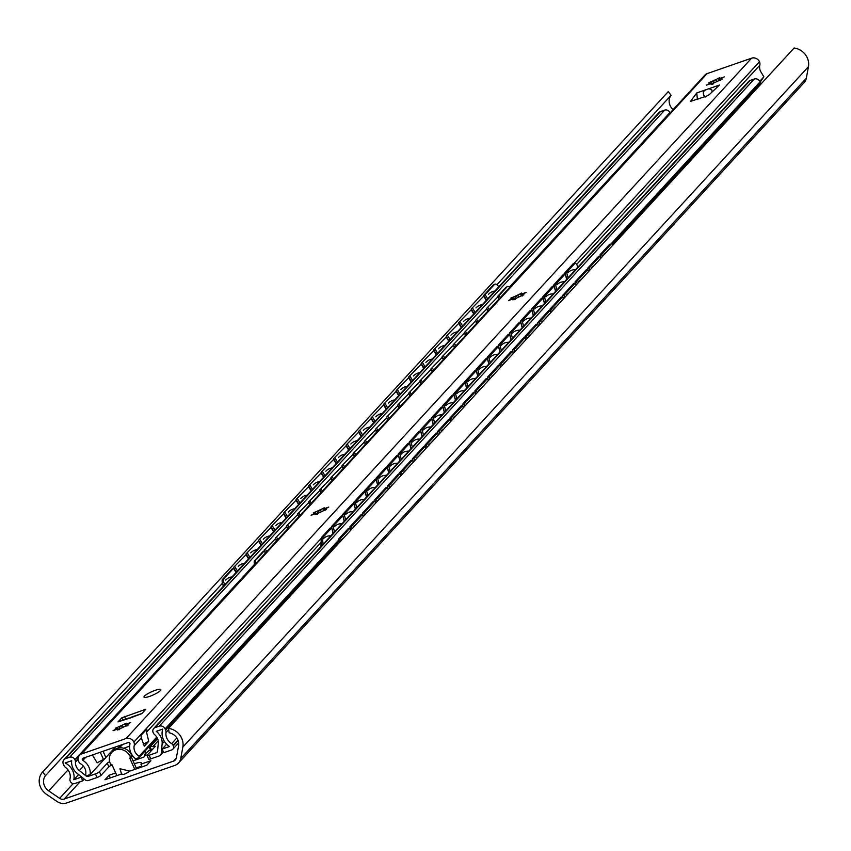 <?xml version="1.0" encoding="UTF-8"?>
<svg xmlns="http://www.w3.org/2000/svg" width="851" height="851" viewBox="0 0 851 851"><rect width="100%" height="100%" fill="white"/><g stroke="black" fill="none" stroke-linecap="round" stroke-linejoin="round"><path stroke-width="1.28" d="M668.024 91.887A15.478 13.85 42.6 0 1 668.152 91.748A15.478 13.85 42.6 0 1 668.28 91.6L671.099 95.291A10.935 9.786 -137.4 0 0 673.141 109.619M168.498 728.403L794.1 48.028A15.478 13.85 42.6 0 1 808.45 66.686L806.322 78.186A10.935 9.786 42.6 0 1 804.11 82.653L178.508 763.028A10.935 9.786 42.6 0 1 174.838 765.421L66.612 802.972A10.935 9.786 42.6 0 1 56.996 801.482L46.528 794.355A15.478 13.85 42.6 0 1 42.55 772.123A15.478 13.85 42.6 0 1 42.678 771.974L45.497 775.665A10.935 9.786 -137.4 0 0 48.709 790.898L59.634 798.344A5.18 4.638 -137.4 0 0 64.187 799.046L173.572 761.102A5.18 4.638 -137.4 0 0 175.317 759.964A5.18 4.638 -137.4 0 0 176.359 757.847L178.582 745.848A10.935 9.786 -137.4 0 0 169.136 732.775L168.498 728.403A15.478 13.85 42.6 0 1 182.848 747.061L180.72 758.56A10.935 9.786 42.6 0 1 178.508 763.028M136.128 767.879A12.659 2.447 155.9 0 1 142.032 766.591M668.28 91.6L42.678 771.974M671.099 95.291L496.91 284.734M222.473 583.201L45.497 775.665M134.32 763.741A12.659 2.447 155.9 0 1 141.436 762.932A12.659 2.447 155.9 0 1 140.947 764.177L150.904 760.72L146.734 765.262L129.809 771.134L119.938 768.74L121.661 774.346L119.938 768.74M121.555 773.995L104.928 779.761L109.098 775.229L115.672 772.942M121.853 773.889C122.47 775.187 125.118 774.261 129.809 771.134M140.947 764.177L142.138 766.857M110.29 777.899L109.098 775.229M131.331 757.05L135.724 766.857A5.755 2.308 -109.1 0 1 136.426 768.836M116.874 775.623L111.8 764.283L110.8 764.623L110.343 763.602A11.51 10.297 42.6 0 1 111.832 752.358L113.215 750.848A11.51 10.297 42.6 0 1 131.639 755.177L132.107 756.209L129.724 758.071L134.788 769.4M111.832 752.358A11.51 10.297 42.6 0 1 130.256 756.688L130.714 757.72M601.04 257.991L600.04 254.768L601.614 254.449L602.295 256.64M601.614 254.449L610.997 244.248A5.755 2.149 78.5 0 1 611.507 243.939A5.755 2.149 78.5 0 1 613.082 244.907M589.094 268.054L600.221 255.96L598.647 256.279L587.53 268.373L589.094 268.054L589.775 270.246M600.221 255.96L600.902 258.151M576.584 281.66L587.711 269.565L586.137 269.884L575.021 281.979L576.584 281.66L577.265 283.851M587.711 269.565L588.392 271.756M564.075 295.276L575.191 283.181L573.627 283.5L562.5 295.595L564.075 295.276L564.756 297.456M575.191 283.181L575.872 285.362M551.565 308.881L562.681 296.786L561.117 297.105L549.991 309.2L551.565 308.881L552.246 311.072M562.681 296.786L563.362 298.978M539.045 322.486L550.172 310.392L548.608 310.711L537.481 322.806L539.045 322.486L539.725 324.678M550.172 310.392L550.852 312.583M526.535 336.092L537.662 323.997L536.087 324.316L524.971 336.411L526.535 336.092L527.216 338.283M537.662 323.997L538.343 326.188M514.025 349.697L525.152 337.602L523.578 337.921L512.462 350.016L514.025 349.697L514.706 351.889M525.152 337.602L525.833 339.794M501.516 363.313L512.632 351.218L511.068 351.537L499.941 363.632L501.516 363.313L502.196 365.494M512.632 351.218L513.313 353.399M489.006 376.919L500.122 364.824L498.558 365.143L487.432 377.238L489.006 376.919L489.687 379.11M500.122 364.824L500.803 367.015M476.486 390.524L487.612 378.429L486.038 378.748L474.922 390.843L476.486 390.524L477.166 392.715M487.612 378.429L488.293 380.62M463.976 404.129L475.103 392.034L473.528 392.354L462.412 404.448L463.976 404.129L464.657 406.321M475.103 392.034L475.783 394.226M451.466 417.735L462.593 405.64L461.019 405.959L449.902 418.054L451.466 417.735L452.147 419.926M462.593 405.64L463.263 407.831M438.956 431.351L450.073 419.256L448.509 419.564L437.382 431.67L438.956 431.351L439.637 433.531M450.073 419.256L450.753 421.436M426.447 444.956L437.563 432.861L435.999 433.18L424.872 445.275L426.447 444.956L427.117 447.147M437.563 432.861L438.244 435.052M413.926 458.561L425.053 446.467L423.479 446.786L412.363 458.88L413.926 458.561L414.607 460.753M425.053 446.467L425.734 448.658M401.417 472.167L412.544 460.072L410.969 460.391L399.853 472.486L401.417 472.167L402.097 474.358M412.544 460.072L413.224 462.263M388.907 485.772L400.023 473.677L398.459 473.996L387.333 486.091L388.907 485.772L389.588 487.963M400.023 473.677L400.704 475.869M376.397 499.388L387.513 487.293L385.95 487.602L374.823 499.707L376.397 499.388L377.078 501.569M387.513 487.293L388.194 489.474M363.877 512.993L375.004 500.899L373.44 501.218L362.313 513.313L363.877 512.993L364.558 515.185M375.004 500.899L375.685 503.09M338.294 543.746A5.755 2.149 -101.5 0 1 338.889 538.789L340.453 538.47L349.984 528.109L350.665 530.301M340.453 538.47A5.755 2.149 78.5 0 0 339.73 542.183M351.367 526.599L362.494 514.504L360.92 514.823L349.804 526.918L351.367 526.599L352.048 528.79M362.494 514.504L363.175 516.695M600.04 254.768L609.422 244.567A5.755 2.149 -101.5 0 1 609.933 244.258A5.755 2.149 -101.5 0 1 610.529 244.343M338.889 538.789L348.41 528.428L349.984 528.109M587.53 268.373L588.53 271.607M575.021 281.979L576.021 285.213M562.5 295.595L563.511 298.818M549.991 309.2L550.991 312.423M537.481 322.806L538.481 326.029M524.971 336.411L525.971 339.645M512.462 350.016L513.461 353.25M499.941 363.632L500.952 366.855M487.432 377.238L488.431 380.461M474.922 390.843L475.922 394.066M462.412 404.448L463.412 407.682M449.902 418.054L450.902 421.288M437.382 431.67L438.393 434.893M424.872 445.275L425.872 448.498M412.363 458.88L413.363 462.104M399.853 472.486L400.853 475.72M387.333 486.091L388.343 489.325M374.823 499.707L375.823 502.93M362.313 513.313L363.313 516.536M349.804 526.918L350.803 530.141M236.323 572.212L233.504 567.489L246.024 554.682L233.504 567.489M237.418 571.01L234.897 566.777M486.559 300.063L483.74 295.34L493.123 285.128A5.755 2.436 -117 0 1 493.431 284.894A5.755 2.436 -117 0 1 493.803 284.787M487.666 298.861L485.134 294.627L483.74 295.34M474.05 313.668L471.231 308.945L483.751 296.137L471.231 308.945M461.54 327.273L458.721 322.55L471.231 309.743L458.721 322.55M449.02 340.889L446.211 336.156L458.721 323.359L446.211 336.156M436.51 354.495L433.691 349.772L446.211 336.964L433.691 349.772M424 368.1L421.181 363.377L433.702 350.569L421.181 363.377M411.49 381.705L408.671 376.982L421.192 364.175L408.671 376.982M398.981 395.311L396.162 390.588L408.671 377.78L396.162 390.588M386.46 408.927L383.652 404.193L396.162 391.396L383.652 404.193M373.951 422.532L371.132 417.809L383.652 405.002L371.132 417.809M361.441 436.137L358.622 431.414L371.142 418.607L358.622 431.414M348.931 449.743L346.112 445.02L358.622 432.212L346.112 445.02M336.422 463.348L333.603 458.625L346.112 445.818L333.603 458.625M323.901 476.964L321.093 472.231L333.603 459.434L321.093 472.231M311.392 490.57L308.573 485.847L321.093 473.039L308.573 485.847M298.882 504.175L296.063 499.452L308.583 486.644L296.063 499.452M286.372 517.78L283.553 513.057L296.063 500.25L283.553 513.057M273.852 531.386L271.043 526.663L283.553 513.855L271.043 526.663M261.342 545.002L258.523 540.268L271.043 527.471L258.523 540.268M248.832 558.607L246.013 553.884L258.534 541.076L246.013 553.884M223.675 585.967A5.755 2.436 -117 0 1 222.59 579.361L232.11 569L233.504 568.287L223.983 578.648A5.755 2.436 63 0 0 224.792 584.754M498.771 286.787A5.755 2.436 63 0 0 494.825 284.191A5.755 2.436 63 0 0 494.516 284.425L493.123 285.128M485.134 294.627L494.516 284.425M475.156 312.477L472.624 308.232M486.272 300.382L483.751 296.137M462.636 326.082L460.114 321.848M473.762 313.987L471.231 309.743M450.126 339.687L447.605 335.454M461.253 327.592L458.721 323.359M437.616 353.293L435.084 349.059M448.732 341.198L446.211 336.964M425.106 366.898L422.575 362.664M436.223 354.803L433.702 350.569M412.586 380.514L410.065 376.27M423.713 368.419L421.192 364.175M400.076 394.119L397.555 389.886M411.203 382.025L408.671 377.78M387.567 407.725L385.046 403.491M398.694 395.63L396.162 391.396M375.057 421.33L372.525 417.096M386.173 409.235L383.652 405.002M362.547 434.935L360.016 430.702M373.663 422.841L371.142 418.607M350.027 448.551L347.506 444.307M361.154 436.446L358.622 432.212M337.517 462.157L334.996 457.923M348.644 450.062L346.112 445.818M325.008 475.762L322.486 471.528M336.124 463.667L333.603 459.434M312.498 489.368L309.966 485.134M323.614 477.273L321.093 473.039M299.988 502.973L297.456 498.739M311.104 490.878L308.583 486.644M287.468 516.589L284.947 512.345M298.595 504.483L296.063 500.25M274.958 530.194L272.437 525.961M286.085 518.099L283.553 513.855M262.448 543.8L259.917 539.566M273.565 531.705L271.043 527.471M249.939 557.405L247.407 553.171M261.055 545.31L258.534 541.076M248.545 558.916L246.024 554.682M236.035 572.521L233.504 568.287M660.493 111.577L65.484 758.688A4.606 4.117 -137.4 0 0 63.942 759.688L658.951 112.577A4.606 4.117 42.6 0 1 660.493 111.577L664.674 110.119A4.138 3.712 42.6 0 1 669.918 112.587L670.088 112.949M750.093 80.494L155.073 727.605A4.138 3.712 -137.4 0 0 153.691 728.509L748.699 81.398A4.138 3.712 42.6 0 1 750.093 80.494L754.273 79.037A4.606 4.117 42.6 0 1 760.103 81.781L760.634 82.983A4.606 4.117 42.6 0 1 760.975 84.068M153.691 728.509A4.138 3.712 -137.4 0 0 153.148 732.551L153.35 732.998A4.138 3.712 -137.4 0 0 154.584 734.626A9.669 8.648 -137.4 0 1 158.297 743.157L157.563 751.146A2.298 2.064 42.6 0 1 156.297 752.773L157.509 751.465M155.073 727.605L159.254 726.148A4.606 4.117 -137.4 0 1 165.083 728.892L165.626 730.094A4.606 4.117 -137.4 0 1 165.988 732.52A10.935 9.786 -137.4 0 0 171.625 743.646A3.457 3.085 -137.4 0 1 173.125 745.338L173.338 745.795A3.457 3.085 -137.4 0 1 171.732 749.922L163.764 752.688L162.147 749.082L169.445 746.55A14.956 13.393 42.6 0 1 162.786 729.094L156.265 731.36A13.69 12.254 42.6 0 1 162.126 743.912L161.243 753.443A3.457 3.085 -137.4 0 1 159.35 755.89L150.776 758.858L149.159 755.252L156.297 752.773M166.615 744.221L162.147 749.082M148.829 758.762A3.457 0.67 -24.1 0 0 148.67 759.135A3.457 0.67 -24.1 0 0 150.776 758.858M149.595 746.114L152.829 746.646A3.457 0.67 -24.1 0 1 155.201 746.274A3.457 0.67 -24.1 0 1 155.031 746.646L147.212 755.156A3.457 0.67 -24.1 0 0 147.053 755.528A3.457 0.67 -24.1 0 0 149.159 755.252M112.077 764.9L110.949 765.485A3.457 0.67 -24.1 0 0 108.864 766.836L101.046 775.335A3.457 0.67 -24.1 0 1 97.014 777.506L88.44 780.484A3.457 3.085 -137.4 0 1 85.164 779.835L77.133 773.389A13.69 12.254 42.6 0 1 71.697 760.698L65.176 762.953A14.956 13.393 42.6 0 1 73.824 779.718L81.122 777.186L82.728 780.793L74.771 783.558A3.457 3.085 -137.4 0 1 70.399 781.505L70.197 781.048A3.457 3.085 -137.4 0 1 69.984 778.91A10.935 9.786 -137.4 0 0 65.484 767.389A4.606 4.117 -137.4 0 1 63.878 765.389L63.346 764.187A4.606 4.117 -137.4 0 1 63.942 759.688M65.484 758.688L69.665 757.23A4.138 3.712 -137.4 0 1 74.909 759.698L75.101 760.134A4.138 3.712 -137.4 0 1 75.462 762.081A9.669 8.648 -137.4 0 0 79.345 770.538L86.079 775.942L86.472 775.527M97.014 777.506L95.408 773.899L88.27 776.378A2.298 2.064 42.6 0 1 86.079 775.942M133.033 760.847L143.415 757.241A2.298 2.064 -137.4 0 0 144.479 754.486L149.074 750.422L150.648 750.486L148.989 746.774M150.648 750.486L151.648 750.359M144.627 755.911A2.298 2.064 -137.4 0 0 145.776 753.358M123.714 748.242L129.629 746.189M109.683 761.709A3.457 0.67 -24.1 0 0 107.247 763.23L99.429 771.729L101.046 775.335M78.579 774.548L73.824 779.718M84.27 779.122L82.728 780.793M95.408 773.899A3.457 0.67 -24.1 0 0 99.429 771.729M566.787 279.234L565.032 272.628L566.617 272.373L568.074 277.841M566.617 272.373L574.606 263.682A5.755 2.096 81.1 0 1 575.148 263.374A5.755 2.096 81.1 0 1 577.776 267.161L577.808 267.257M555.49 284.479L565.224 273.894L563.639 274.139L553.905 284.723L555.49 284.479L556.948 289.936M565.224 273.894L566.681 279.351M544.374 296.574L554.107 285.989L552.512 286.234L542.789 296.818L544.374 296.574L545.831 302.031M554.107 285.989L555.565 291.446M533.247 308.668L542.981 298.084L541.396 298.329L531.662 308.913L533.247 308.668L534.705 314.125M542.981 298.084L544.438 303.541M522.131 320.763L531.864 310.179L530.269 310.424L520.535 321.008L522.131 320.763L523.588 326.22M531.864 310.179L533.322 315.636M511.004 332.858L520.738 322.274L519.153 322.518L509.419 333.103L511.004 332.858L512.462 338.315M520.738 322.274L522.195 327.731M499.888 344.953L509.621 334.369L508.026 334.613L498.292 345.198L499.888 344.953L501.345 350.41M509.621 334.369L511.068 339.826M488.761 357.048L498.495 346.463L496.91 346.708L487.176 357.292L488.761 357.048L490.219 362.505M498.495 346.463L499.952 351.931M477.645 369.143L487.378 358.558L485.783 358.814L476.049 369.387L477.645 369.143L479.102 374.61M487.378 358.558L488.825 364.026M466.518 381.237L476.252 370.653L474.667 370.908L464.933 381.493L466.518 381.237L467.976 386.705M476.252 370.653L477.709 376.121M455.402 393.332L465.125 382.748L463.54 383.003L453.806 393.587L455.402 393.332L456.859 398.8M465.125 382.748L466.582 388.216M444.275 405.427L454.009 394.843L452.424 395.098L442.69 405.682L444.275 405.427L445.733 410.895M454.009 394.843L455.466 400.31M433.159 417.522L442.882 406.938L441.297 407.193L431.563 417.777L433.159 417.522L434.616 422.99M442.882 406.938L444.339 412.405M422.032 429.617L431.765 419.032L430.18 419.288L420.447 429.872L422.032 429.617L423.49 435.084M431.765 419.032L433.223 424.5M410.916 441.712L420.639 431.127L419.054 431.383L409.32 441.967L410.916 441.712L412.363 447.179M420.639 431.127L422.096 436.595M399.789 453.806L409.522 443.233L407.937 443.477L398.204 454.062L399.789 453.806L401.246 459.274M409.522 443.233L410.98 448.69M388.673 465.912L398.396 455.328L396.811 455.572L387.077 466.157L388.673 465.912L390.12 471.369M398.396 455.328L399.853 460.785M377.546 478.007L387.279 467.422L385.684 467.667L375.961 478.251L377.546 478.007L379.003 483.464M387.279 467.422L388.737 472.879M366.419 490.102L376.153 479.517L374.568 479.762L364.834 490.346L366.419 490.102L367.877 495.559M376.153 479.517L377.61 484.974M355.303 502.196L365.036 491.612L363.441 491.857L353.718 502.441L355.303 502.196L356.76 507.653M365.036 491.612L366.494 497.069M344.176 514.291L353.91 503.707L352.325 503.952L342.591 514.536L344.176 514.291L345.634 519.748M353.91 503.707L355.367 509.164M321.976 545.491L321.646 544.246A5.755 2.096 -98.9 0 1 321.944 536.992L323.54 536.736L331.667 527.897L333.124 533.354M323.54 536.736A5.755 2.096 81.1 0 0 323.231 544.002L323.252 544.097M333.06 526.386L342.793 515.802L341.198 516.046L331.475 526.631L333.06 526.386L334.517 531.843M342.793 515.802L344.251 521.259M565.032 272.628L573.021 263.938A5.755 2.096 -98.9 0 1 573.563 263.619A5.755 2.096 -98.9 0 1 574.17 263.757M321.944 536.992L330.082 528.141L331.667 527.897M553.905 284.723L555.671 291.329M542.789 296.818L544.544 303.424M531.662 308.913L533.428 315.519M520.535 321.008L522.301 327.614M509.419 333.103L511.185 339.709M498.292 345.198L500.058 351.814M487.176 357.292L488.942 363.909M476.049 369.387L477.815 376.004M464.933 381.493L466.688 388.099M453.806 393.587L455.572 400.193M442.69 405.682L444.445 412.288M431.563 417.777L433.329 424.383M420.447 429.872L422.202 436.478M409.32 441.967L411.086 448.573M398.204 454.062L399.959 460.668M387.077 466.157L388.843 472.762M375.961 478.251L377.716 484.857M364.834 490.346L366.6 496.952M353.718 502.441L355.473 509.047M342.591 514.536L344.357 521.142M331.475 526.631L333.23 533.247M265.746 552.693L264.172 550.278L275.256 538.928L264.172 550.278M266.831 551.512L265.523 549.512M499.303 298.69L497.729 296.276L505.717 287.585A5.755 2.468 -119.7 0 1 505.983 287.372A5.755 2.468 -119.7 0 1 506.302 287.244M500.388 297.51L499.08 295.499L497.729 296.276M488.176 310.785L486.602 308.37L497.697 297.02L486.602 308.37M477.06 322.88L475.486 320.465L486.57 309.115L475.486 320.465M465.933 334.975L464.359 332.56L475.454 321.21L464.359 332.56M454.806 347.07L453.243 344.655L464.327 333.305L453.243 344.655M443.69 359.165L442.116 356.75L453.211 345.4L442.116 356.75M432.563 371.259L431 368.845L442.084 357.494L431 368.845M421.447 383.365L419.873 380.94L430.957 369.589L419.873 380.94M410.32 395.46L408.757 393.045L419.841 381.684L408.757 393.045M399.204 407.555L397.63 405.14L408.714 393.779L397.63 405.14M388.077 419.649L386.514 417.235L397.598 405.874L386.514 417.235M376.961 431.744L375.387 429.329L386.471 417.969L375.387 429.329M365.834 443.839L364.271 441.424L375.355 430.063L364.271 441.424M354.718 455.934L353.144 453.519L364.228 442.158L353.144 453.519M343.591 468.029L342.028 465.614L353.112 454.253L342.028 465.614M332.475 480.124L330.901 477.709L341.985 466.348L330.901 477.709M321.348 492.218L319.785 489.804L330.869 478.453L319.785 489.804M310.232 504.313L308.658 501.899L319.742 490.548L308.658 501.899M299.105 516.408L297.531 513.993L308.626 502.643L297.531 513.993M287.989 528.503L286.415 526.088L297.499 514.738L286.415 526.088M276.862 540.598L275.288 538.183L286.383 526.833L275.288 538.183M254.704 564.692A5.755 2.468 -119.7 0 1 254.651 560.639L262.778 551.788L264.14 551.023L256.002 559.862A5.755 2.468 60.3 0 0 255.896 563.405M509.792 287.276A5.755 2.468 60.3 0 0 507.345 286.596A5.755 2.468 60.3 0 0 507.079 286.808L505.717 287.585M499.08 295.499L507.079 286.808M489.261 309.604L487.963 307.605M498.994 299.02L497.697 297.02M478.145 321.699L476.837 319.699M487.878 311.115L486.57 309.115M467.018 333.794L465.72 331.794M476.751 323.21L475.454 321.21M455.902 345.889L454.594 343.889M465.635 335.305L464.327 333.305M444.775 357.984L443.477 355.984M454.508 347.399L453.211 345.4M433.659 370.079L432.351 368.079M443.392 359.494L442.084 357.494M422.532 382.173L421.234 380.174M432.265 371.589L430.957 369.589M411.416 394.268L410.108 392.268M421.139 383.684L419.841 381.684M400.289 406.363L398.991 404.363M410.022 395.789L408.714 393.779M389.173 418.469L387.865 416.458M398.896 407.884L397.598 405.874M378.046 430.563L376.748 428.553M387.779 419.979L386.471 417.969M366.93 442.658L365.622 440.648M376.653 432.074L375.355 430.063M355.803 454.753L354.505 452.743M365.536 444.169L364.228 442.158M344.676 466.848L343.379 464.837M354.41 456.264L353.112 454.253M333.56 478.943L332.252 476.932M343.293 468.358L341.985 466.348M322.433 491.038L321.135 489.027M332.167 480.453L330.869 478.453M311.317 503.132L310.009 501.133M321.05 492.548L319.742 490.548M300.19 515.227L298.892 513.227M309.924 504.643L308.626 502.643M289.074 527.322L287.766 525.322M298.807 516.738L297.499 514.738M277.947 539.417L276.649 537.417M287.681 528.833L286.383 526.833M276.564 540.928L275.256 538.928M265.438 553.022L264.14 551.023M707.107 73.612L81.505 753.986A6.329 5.659 -137.4 0 0 79.388 755.369L704.99 74.994A6.329 5.659 42.6 0 1 707.107 73.612L751.603 58.176A6.329 5.659 42.6 0 1 759.496 61.687A6.329 5.659 42.6 0 1 759.805 65.24A9.669 8.648 -137.4 0 0 760.634 71.473L763.879 76.824L760.209 82.036M156.765 737.094L139.16 756.241L139.032 757.603L135.586 758.805A14.265 12.776 42.6 0 1 129.958 744.061A1.149 1.032 42.6 0 0 129.884 743.348L129.809 743.189A1.149 1.032 42.6 0 0 128.352 742.497L82.855 758.284A1.149 1.032 42.6 0 0 82.324 759.656L84.27 757.794M697.894 99.631L697.48 98.684L696.746 99.514M104.918 758.528L90.195 774.548A14.265 12.776 42.6 0 0 82.887 760.39A1.149 1.032 42.6 0 1 82.398 759.826M115.587 746.923L105.854 757.507M92.387 754.975L97.142 762.826L103.471 759.411A4.606 0.894 155.9 0 0 105.843 757.443A4.606 0.894 155.9 0 0 105.439 757.273M90.195 774.548L86.738 775.74L85.6 774.825A9.669 8.648 -137.4 0 0 80.983 764.07A6.329 5.659 -137.4 0 1 78.462 761.294A6.329 5.659 -137.4 0 1 79.388 755.369M141.319 737.87L144.298 746.157L148.723 741.349L146.542 732.19L146.861 729.052L140.915 735.509L141.319 737.87L134.203 745.614A9.669 8.648 -137.4 0 0 139.16 756.241M143.181 744.327L148.723 741.349M763.879 76.824L759.815 81.249M759.496 61.687L573.861 263.576M565.138 273.054L564.234 274.043M554.022 285.149L553.107 286.138M542.895 297.244L541.991 298.233M531.779 309.339L530.864 310.328M520.652 321.433L519.748 322.433M509.536 333.528L508.621 334.528M498.409 345.634L497.495 346.623M487.293 357.728L486.378 358.718M476.166 369.823L475.252 370.813M465.05 381.918L464.135 382.907M453.923 394.013L453.009 395.002M442.807 406.108L441.892 407.097M431.68 418.203L430.766 419.192M420.554 430.298L419.649 431.287M409.437 442.392L408.523 443.382M398.311 454.487L397.406 455.476M387.194 466.582L386.28 467.571M376.068 478.677L375.163 479.666M364.951 490.772L364.037 491.761M353.825 502.867L352.92 503.866M342.708 514.961L341.794 515.961M331.582 527.067L330.677 528.056M321.38 538.162L133.894 742.061A6.329 5.659 -137.4 0 0 126.012 738.551L81.505 753.986M134.203 745.614A6.329 5.659 -137.4 0 0 133.894 742.061M157.201 737.849L139.032 757.603M712.01 92.078L711.872 89.983L709.021 88.674A5.734 1.106 -24.1 0 0 707.224 89.302C702.82 90.738 702.118 93.344 705.107 97.131M709.021 88.674L719.499 85.036L709.181 94.727L706.564 96.11L690.501 101.375L696.746 92.929L707.224 89.302M121.789 717.808L145.798 709.266L141.947 713.585L130.022 718.053L118.055 721.871L121.789 717.808L122.821 720.095M144.457 696.107A9.201 1.776 155.9 0 1 153.467 690.969A9.201 1.776 155.9 0 1 160.818 689.587A9.201 1.776 155.9 0 1 160.382 690.587A9.201 1.776 155.9 0 1 151.372 695.724A9.201 1.776 155.9 0 1 144.01 697.107A9.201 1.776 155.9 0 1 144.457 696.107M710.585 83.621L706.617 85.121L710.085 83.228A5.872 1.138 155.9 0 1 711.053 82.185L708.883 82.664L713.053 80.93A5.872 1.138 155.9 0 1 715.925 79.579L719.818 77.611L718.425 78.707A5.872 1.138 155.9 0 1 720.329 78.409L724.286 76.898L720.818 78.792A5.872 1.138 155.9 0 1 719.861 79.845L722.031 79.356L717.85 81.1A5.872 1.138 155.9 0 1 714.989 82.451L711.096 84.409L712.489 83.313A5.872 1.138 155.9 0 1 710.585 83.621M512.472 299.073L508.515 300.573L511.983 298.68A5.872 1.138 155.9 0 1 512.94 297.637L510.77 298.116L514.951 296.382A5.872 1.138 155.9 0 1 517.812 295.031L521.706 293.063L520.312 294.159A5.872 1.138 155.9 0 1 522.227 293.861L526.184 292.35L522.716 294.244A5.872 1.138 155.9 0 1 521.759 295.297L523.929 294.808L519.748 296.552A5.872 1.138 155.9 0 1 516.876 297.903L512.993 299.86L514.376 298.765A5.872 1.138 155.9 0 1 512.472 299.073M315.061 513.77L311.104 515.27L314.572 513.376A5.872 1.138 155.9 0 1 315.53 512.334L313.359 512.813L317.54 511.079A5.872 1.138 155.9 0 1 320.401 509.728L324.295 507.76L322.901 508.855A5.872 1.138 155.9 0 1 324.816 508.558L328.773 507.047L325.305 508.941A5.872 1.138 155.9 0 1 324.348 509.983L326.518 509.504L322.338 511.238A5.872 1.138 155.9 0 1 319.465 512.6L315.583 514.557L316.966 513.461A5.872 1.138 155.9 0 1 315.061 513.77M116.959 729.222L113.002 730.722L116.459 728.828A5.872 1.138 155.9 0 1 117.427 727.786L115.257 728.265L119.427 726.531A5.872 1.138 155.9 0 1 122.299 725.18L126.193 723.212L124.799 724.307A5.872 1.138 155.9 0 1 126.703 724.01L130.66 722.499L127.203 724.392A5.872 1.138 155.9 0 1 126.235 725.435L128.405 724.956L124.235 726.69A5.872 1.138 155.9 0 1 121.363 728.052L117.47 730.009L118.863 728.913A5.872 1.138 155.9 0 1 116.959 729.222M697.331 98.737L696.746 92.929M129.629 718.265L129.075 718.053M118.885 721.584A5.18 2.085 70.9 0 0 118.427 721.616A5.18 2.085 70.9 0 0 118.055 721.871M130.926 717.404L132.362 716.914M710.851 83.621L711.276 82.696A5.872 1.138 -24.1 0 0 710.606 83.292A5.872 1.138 -24.1 0 0 710.34 83.675A5.872 1.138 -24.1 0 0 710.319 83.749L710.277 83.855M720.552 80.494L719.861 79.845M712.489 83.313L712.564 84.206M720.733 78.994L720.563 78.92A5.872 1.138 -24.1 0 0 718.659 79.228L718.425 78.707M716.872 81.6L716.159 80.09A5.872 1.138 -24.1 0 0 713.287 81.441L713.053 80.93M713.287 81.441L713.234 83.941M718.659 79.228L720.02 79.717M512.749 299.073L513.174 298.148A5.872 1.138 -24.1 0 0 512.504 298.744A5.872 1.138 -24.1 0 0 512.238 299.126A5.872 1.138 -24.1 0 0 512.217 299.201L512.164 299.307M522.44 295.946L521.759 295.297M514.376 298.765L514.451 299.658M522.62 294.446L522.45 294.372A5.872 1.138 -24.1 0 0 520.546 294.68L520.312 294.159M518.759 297.052L518.046 295.542A5.872 1.138 -24.1 0 0 515.185 296.893L514.951 296.382M515.185 296.893L515.121 299.392M520.546 294.68L521.918 295.169M315.338 513.77L315.764 512.845A5.872 1.138 -24.1 0 0 315.093 513.44A5.872 1.138 -24.1 0 0 314.827 513.823A5.872 1.138 -24.1 0 0 314.796 513.898L314.753 513.993M325.029 510.643L324.348 509.983M316.966 513.461L317.04 514.355M325.21 509.143L325.039 509.068A5.872 1.138 -24.1 0 0 323.135 509.377L322.901 508.855M321.348 511.749L320.636 510.238A5.872 1.138 -24.1 0 0 317.763 511.589L317.54 511.079M317.763 511.589L317.71 514.089M323.135 509.377L324.508 509.866M117.225 729.222L117.661 728.296A5.872 1.138 -24.1 0 0 116.981 728.892A5.872 1.138 -24.1 0 0 116.715 729.275A5.872 1.138 -24.1 0 0 116.693 729.35L116.651 729.445M126.927 726.094L126.235 725.435M118.863 728.913L118.938 729.807M127.107 724.595L126.937 724.52A5.872 1.138 -24.1 0 0 125.033 724.829L124.799 724.307M123.246 727.201L122.533 725.69A5.872 1.138 -24.1 0 0 119.661 727.041L119.427 726.531M119.661 727.041L119.608 729.541M125.033 724.829L126.405 725.318M176.295 758.135L173.572 761.102M808.45 66.686L182.848 747.061M806.322 78.186L180.72 758.56M68.016 769.91L48.709 790.898M73.122 783.665L59.634 798.344M80.143 781.697L64.187 799.046M130.256 756.688L131.639 755.177M609.422 244.567L610.997 244.248M223.983 578.648L222.59 579.361M754.273 79.037L159.254 726.148M760.103 81.781L610.88 244.067M338.219 540.598L165.083 728.892M760.634 82.983L612.401 244.205M338.166 542.449L165.626 730.094M168.679 729.605L165.988 732.52M176.859 737.955L171.625 743.646M177.965 740.083L173.125 745.338M178.146 740.561L173.338 745.795M164.413 741.423L162.126 743.912M163.169 751.348L161.243 753.443M152.829 746.646L158.201 740.795M149.797 746.21L151.648 750.337M150.382 746.497L157.584 738.668M145.085 751.018L146.032 753.135M122.555 744.508L119.523 747.806M107.247 763.23L108.864 766.836M664.674 110.119L69.665 757.23M669.918 112.587L509.494 287.053M254.577 564.298L74.909 759.698M78.845 756.06L75.101 760.134M78.015 759.294L75.462 762.081M83.387 766.145L79.345 770.538M88.27 776.378L89.834 774.676M573.021 263.938L574.606 263.682M256.002 559.862L254.651 560.639M321.646 544.246L323.231 544.002M82.324 759.656L83.93 757.911M82.887 760.39L85.749 757.273M759.805 65.24L576.648 264.427M321.242 542.193L146.542 732.19M751.603 58.176L126.012 738.551M124.48 716.361L125.703 719.095M144.393 709.457L144.83 710.447M100.269 752.241L103.471 759.411M42.55 772.123L668.152 91.748M609.933 244.258L611.507 243.939M494.825 284.191L493.431 284.894M485.974 299.073A10.361 10.361 0 0 0 485.857 299.68M494.835 291.063A10.361 10.361 0 0 0 488.453 294.34M473.464 312.679A10.361 10.361 0 0 0 473.347 313.285M482.326 304.669A10.361 10.361 0 0 0 475.943 307.945M460.944 326.295A10.361 10.361 0 0 0 460.827 326.89M469.816 318.274A10.361 10.361 0 0 0 463.433 321.55M448.434 339.9A10.361 10.361 0 0 0 448.317 340.496M457.295 331.89A10.361 10.361 0 0 0 450.913 335.156M435.925 353.505A10.361 10.361 0 0 0 435.808 354.112M444.786 345.495A10.361 10.361 0 0 0 438.403 348.761M423.415 367.111A10.361 10.361 0 0 0 423.298 367.717M432.276 359.101A10.361 10.361 0 0 0 425.894 362.377M410.905 380.716A10.361 10.361 0 0 0 410.788 381.322M419.766 372.706A10.361 10.361 0 0 0 413.384 375.982M398.385 394.332A10.361 10.361 0 0 0 398.268 394.928M407.257 386.311A10.361 10.361 0 0 0 400.874 389.588M385.875 407.937A10.361 10.361 0 0 0 385.758 408.533M394.736 399.927A10.361 10.361 0 0 0 388.354 403.193M373.366 421.543A10.361 10.361 0 0 0 373.249 422.149M382.227 413.533A10.361 10.361 0 0 0 375.844 416.799M360.856 435.148A10.361 10.361 0 0 0 360.739 435.755M369.717 427.138A10.361 10.361 0 0 0 363.334 430.415M348.336 448.754A10.361 10.361 0 0 0 348.219 449.36M357.207 440.744A10.361 10.361 0 0 0 350.825 444.02M335.826 462.37A10.361 10.361 0 0 0 335.709 462.965M344.687 454.349A10.361 10.361 0 0 0 338.304 457.625M323.316 475.975A10.361 10.361 0 0 0 323.199 476.571M332.177 467.965A10.361 10.361 0 0 0 325.795 471.231M310.806 489.58A10.361 10.361 0 0 0 310.689 490.187M319.668 481.57A10.361 10.361 0 0 0 313.285 484.836M298.297 503.186A10.361 10.361 0 0 0 298.18 503.792M307.158 495.176A10.361 10.361 0 0 0 300.775 498.452M285.776 516.791A10.361 10.361 0 0 0 285.659 517.397M294.648 508.781A10.361 10.361 0 0 0 288.266 512.057M273.267 530.407A10.361 10.361 0 0 0 273.15 531.003M282.128 522.386A10.361 10.361 0 0 0 275.745 525.663M260.757 544.012A10.361 10.361 0 0 0 260.64 544.608M269.618 536.002A10.361 10.361 0 0 0 263.236 539.268M248.247 557.618A10.361 10.361 0 0 0 248.13 558.224M257.108 549.608A10.361 10.361 0 0 0 250.726 552.873M235.738 571.223A10.361 10.361 0 0 0 235.621 571.829M244.599 563.213A10.361 10.361 0 0 0 238.216 566.489M223.175 585.031A10.361 10.361 0 0 0 222.973 586.722M232.089 576.818A10.361 10.361 0 0 0 225.706 580.095M606.125 252.47A10.361 10.361 0 0 0 603.933 254.279M593.615 266.076A10.361 10.361 0 0 0 591.424 267.884M581.105 279.681A10.361 10.361 0 0 0 578.903 281.49M568.596 293.287A10.361 10.361 0 0 0 566.394 295.095M556.075 306.892A10.361 10.361 0 0 0 553.884 308.711M543.566 320.508A10.361 10.361 0 0 0 541.374 322.316M531.056 334.113A10.361 10.361 0 0 0 528.854 335.922M518.546 347.719A10.361 10.361 0 0 0 516.344 349.527M506.026 361.324A10.361 10.361 0 0 0 503.835 363.132M493.516 374.929A10.361 10.361 0 0 0 491.325 376.748M481.006 388.545A10.361 10.361 0 0 0 478.815 390.354M468.497 402.151A10.361 10.361 0 0 0 466.295 403.959M455.987 415.756A10.361 10.361 0 0 0 453.785 417.564M443.467 429.361A10.361 10.361 0 0 0 441.275 431.17M430.957 442.967A10.361 10.361 0 0 0 428.766 444.786M418.447 456.583A10.361 10.361 0 0 0 416.256 458.391M405.938 470.188A10.361 10.361 0 0 0 403.736 471.997M393.428 483.793A10.361 10.361 0 0 0 391.226 485.602M380.908 497.399A10.361 10.361 0 0 0 378.716 499.207M368.398 511.004A10.361 10.361 0 0 0 366.207 512.823M355.888 524.62A10.361 10.361 0 0 0 353.686 526.429M343.379 538.226A10.361 10.361 0 0 0 341.177 540.034M178.678 742.87L172.891 749.167M163.435 751.944L160.509 755.135M148.67 759.135L147.053 755.528M120.736 745.136L118.066 748.04M145.404 755.411L144.191 756.73M573.563 263.619L575.148 263.374M507.345 286.596L505.983 287.372M575.51 269.756A9.095 9.095 0 0 0 568.053 272.66M564.383 281.851A9.095 9.095 0 0 0 556.937 284.755M553.267 293.946A9.095 9.095 0 0 0 545.81 296.85M542.14 306.041A9.095 9.095 0 0 0 534.694 308.945M531.024 318.136A9.095 9.095 0 0 0 523.567 321.04M519.897 330.231A9.095 9.095 0 0 0 512.451 333.135M508.781 342.325A9.095 9.095 0 0 0 501.324 345.229M497.654 354.42A9.095 9.095 0 0 0 490.208 357.324M486.538 366.515A9.095 9.095 0 0 0 479.081 369.419M475.411 378.61A9.095 9.095 0 0 0 467.965 381.514M464.295 390.705A9.095 9.095 0 0 0 456.838 393.609M453.168 402.8A9.095 9.095 0 0 0 445.722 405.704M442.052 414.894A9.095 9.095 0 0 0 434.595 417.809M430.925 426.989A9.095 9.095 0 0 0 423.468 429.904M419.809 439.084A9.095 9.095 0 0 0 412.352 441.999M408.682 451.19A9.095 9.095 0 0 0 401.225 454.094M397.566 463.284A9.095 9.095 0 0 0 390.109 466.188M386.439 475.379A9.095 9.095 0 0 0 378.982 478.283M375.323 487.474A9.095 9.095 0 0 0 367.866 490.378M364.196 499.569A9.095 9.095 0 0 0 356.739 502.473M353.08 511.664A9.095 9.095 0 0 0 345.623 514.568M341.953 523.759A9.095 9.095 0 0 0 334.496 526.663M321.295 542.544A9.095 9.095 0 0 0 321.104 546.427M330.826 535.853A9.095 9.095 0 0 0 323.38 538.757M129.097 717.914L118.427 721.616M142.117 713.404L131.628 717.042M103.077 751.263L105.843 757.443"/></g></svg>
